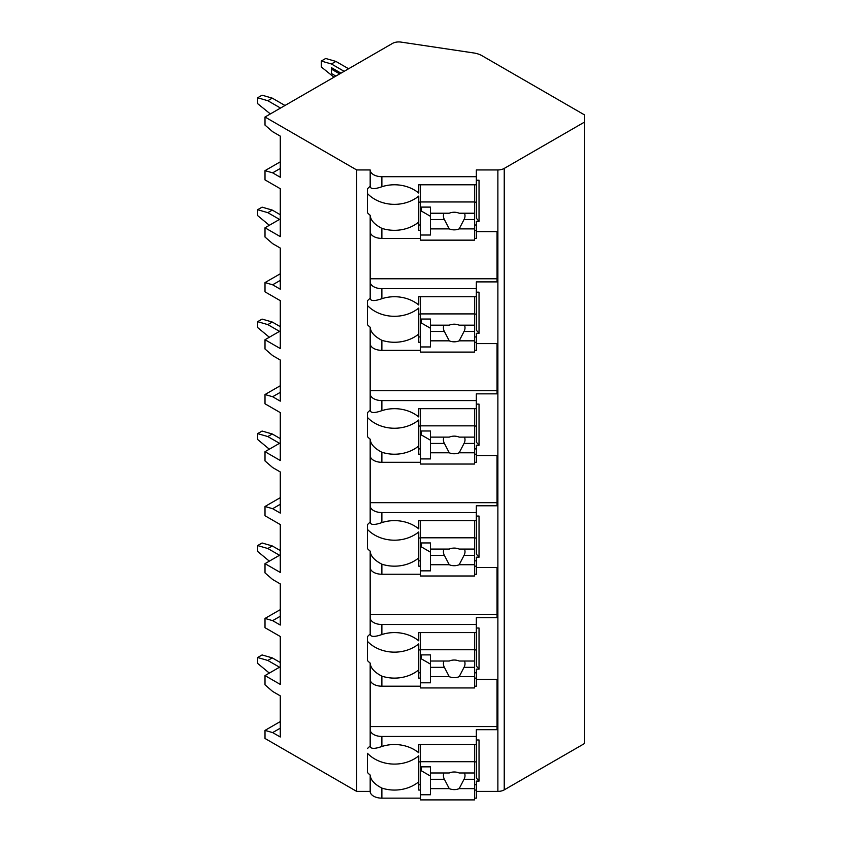 <?xml version="1.0" encoding="UTF-8"?>
<svg xmlns="http://www.w3.org/2000/svg" width="842" height="842" viewBox="0 0 842 842"><rect width="100%" height="100%" fill="white"/><g stroke="black" fill="none" stroke-linecap="round" stroke-linejoin="round"><path stroke-width="1.26" d="M280.281 666.78L265.009 675.589L265.009 684.841L272.65 691.461L280.281 695.86L280.281 737.003L272.65 732.593L265.009 730.393L265.009 738.466L356.682 791.396L370.175 791.396A11.693 6.757 0 0 0 381.879 798.153L420.558 798.153M474.541 798.153L476.34 798.153L476.34 790.07L474.541 790.07M476.34 791.396L497.875 791.396A8.999 5.199 0 0 0 504.232 789.87L584.369 743.612L584.369 114.817L481.908 55.656A17.998 10.388 0 0 0 473.688 52.951L401.045 42.1A8.999 5.199 0 0 0 392.425 43.458L265.009 117.017L356.682 169.947L370.175 169.947A11.693 6.757 0 0 0 381.879 176.694L476.34 176.694L476.34 169.947L497.875 169.947A8.999 5.199 0 0 0 504.232 168.421L584.369 122.164M476.34 679.441L497.033 679.441L497.033 729.688L476.34 729.688L476.34 736.445L381.879 736.445A11.693 6.757 0 0 1 370.175 729.688L370.175 746.044C370.491 748.959 374.385 749.117 381.879 746.486L381.879 736.445M476.34 628.027L479.035 628.027L479.035 669.158L476.34 669.158L476.34 678.115L474.541 678.115M370.175 567.497A11.693 6.757 0 0 0 381.879 574.244L381.879 564.203C374.385 560.309 370.491 555.952 370.175 551.142L370.175 634.089C370.491 637.015 374.385 637.162 381.879 634.542A34.185 27.912 180 0 1 418.758 640.846L418.758 632.574L476.34 632.574L476.34 617.744L497.033 617.744L497.033 567.497L476.34 567.497M476.34 516.072L479.035 516.072L479.035 557.215L476.34 557.215L476.34 566.171L474.541 566.171M370.175 455.543A11.693 6.757 0 0 0 381.879 462.3L381.879 452.259C374.385 448.354 370.491 444.008 370.175 439.198L370.175 522.145C370.491 525.061 374.385 525.208 381.879 522.587A34.185 27.912 180 0 1 418.758 528.892L418.758 520.63L476.34 520.63L476.34 505.789L497.033 505.789L497.033 455.543L476.34 455.543M476.34 404.128L479.035 404.128L479.035 445.26L476.34 445.26L476.34 454.217L474.541 454.217M370.175 343.599A11.693 6.757 0 0 0 381.879 350.346L381.879 340.305C374.385 336.411 370.491 332.053 370.175 327.243L370.175 410.191C370.491 413.117 374.385 413.264 381.879 410.643A34.185 27.912 180 0 1 418.758 416.948L418.758 408.675L476.34 408.675L476.34 393.845L497.033 393.845L497.033 343.599L476.34 343.599M476.34 292.174L479.035 292.174L479.035 333.316L476.34 333.316L476.34 342.273L474.541 342.273M370.175 231.645A11.693 6.757 0 0 0 381.879 238.402L381.879 228.361C374.385 224.456 370.491 220.109 370.175 215.299L370.175 298.247C370.491 301.162 374.385 301.31 381.879 298.689A34.185 27.912 180 0 1 418.758 304.993L418.758 296.721L476.34 296.721L476.34 281.891L497.033 281.891L497.033 231.645L476.34 231.645M476.34 180.23L479.035 180.23L479.035 221.362L476.34 221.362L476.34 230.319L474.541 230.319M476.34 739.971L479.035 739.971L479.035 781.113L476.34 781.113L476.34 790.07M381.879 686.198L381.879 676.158C374.385 672.263 370.491 667.906 370.175 663.096L370.175 679.441A11.693 6.757 0 0 0 381.879 686.198L420.558 686.198M474.541 686.198L476.34 686.198L476.34 678.115M476.34 176.694L476.34 184.777L418.758 184.777L418.758 193.05A34.185 27.912 180 0 0 381.879 186.735C374.385 189.366 370.491 189.218 370.175 186.292L370.175 169.947M370.175 791.396L370.175 775.04C370.491 779.85 374.385 784.207 381.879 788.101A34.185 27.912 180 0 0 418.758 781.797L418.758 755.821A34.185 27.912 180 0 1 367.48 753.316L367.48 772.535A34.185 27.912 180 0 0 370.175 775.04M370.175 281.891A11.693 6.757 0 0 0 381.879 288.648L476.34 288.648M370.175 393.845A11.693 6.757 0 0 0 381.879 400.592L476.34 400.592M370.175 505.789A11.693 6.757 0 0 0 381.879 512.546L476.34 512.546M370.175 617.744A11.693 6.757 0 0 0 381.879 624.49L476.34 624.49M370.175 186.292A34.185 27.912 180 0 0 367.48 188.808L367.48 212.784A34.185 27.912 180 0 0 370.175 215.299M370.175 679.441L370.175 729.688M370.175 746.044A34.185 27.912 180 0 0 367.48 748.549M356.682 791.396L356.682 169.947M370.175 298.247A34.185 27.912 180 0 0 367.48 300.752L367.48 324.738A34.185 27.912 180 0 0 370.175 327.243M370.175 410.191A34.185 27.912 180 0 0 367.48 412.706L367.48 436.682A34.185 27.912 180 0 0 370.175 439.198M370.175 522.145A34.185 27.912 180 0 0 367.48 524.65L367.48 548.637A34.185 27.912 180 0 0 370.175 551.142M370.175 634.089A34.185 27.912 180 0 0 367.48 636.605L367.48 660.581A34.185 27.912 180 0 0 370.175 663.096M370.175 726.572L497.033 726.572L497.033 679.441M474.541 238.402L476.34 238.402L476.34 230.319M474.541 350.346L476.34 350.346L476.34 342.273M474.541 462.3L476.34 462.3L476.34 454.217M474.541 574.244L476.34 574.244L476.34 566.171M381.879 746.486A34.185 27.912 180 0 1 418.758 752.801L418.758 744.528L476.34 744.528L476.34 736.445M476.34 184.777L476.34 218.246L479.035 221.362M476.34 225.003L474.541 225.003M420.558 225.003L418.758 225.003M418.758 202.143L420.558 202.143M474.541 202.143L476.34 202.143M420.558 230.319L418.758 230.319L418.758 196.081A34.185 27.912 180 0 1 367.48 193.565L367.48 188.808M420.558 790.07L418.758 790.07L418.758 781.797M381.879 238.402L420.558 238.402M381.879 228.361A34.185 27.912 180 0 0 418.758 222.046M381.879 350.346L420.558 350.346M381.879 340.305A34.185 27.912 180 0 0 418.758 334L418.758 308.025A34.185 27.912 180 0 1 367.48 305.52L367.48 300.752M420.558 342.273L418.758 342.273L418.758 334M381.879 462.3L420.558 462.3M381.879 452.259A34.185 27.912 180 0 0 418.758 445.944L418.758 419.979A34.185 27.912 180 0 1 367.48 417.464L367.48 412.706M420.558 454.217L418.758 454.217L418.758 445.944M381.879 574.244L420.558 574.244M381.879 564.203A34.185 27.912 180 0 0 418.758 557.899L418.758 531.923A34.185 27.912 180 0 1 367.48 529.418L367.48 524.65M420.558 566.171L418.758 566.171L418.758 557.899M381.879 676.158A34.185 27.912 180 0 0 418.758 669.843L418.758 643.877A34.185 27.912 180 0 1 367.48 641.362L367.48 636.605M420.558 678.115L418.758 678.115L418.758 669.843M420.558 184.777L420.558 240.149L474.541 240.149L474.541 219.53L464.026 219.53A10.799 8.82 180 0 0 465.005 215.857A10.799 8.82 180 0 0 464.51 213.226M420.558 207.1L430.462 207.1L430.462 213.226L449.249 213.226A10.799 8.82 180 0 1 454.206 212.237A10.799 8.82 180 0 1 459.174 213.226L474.541 213.226L474.541 201.954L420.558 201.954M420.558 235.013L430.462 235.013L430.462 228.877L449.249 228.877A10.799 8.82 180 0 0 454.206 229.866A10.799 8.82 180 0 0 459.174 228.877L474.541 228.877M430.462 228.877L430.462 213.226M443.902 213.226A10.799 8.82 180 0 0 443.408 215.857A10.799 8.82 180 0 0 444.397 219.53L430.462 219.53M444.397 219.53L449.249 228.877M459.174 228.877L464.026 219.53M430.462 216.31L421.463 211.121L421.463 207.1M474.541 219.53L474.541 213.226M474.541 184.777L474.541 201.954M476.34 784.744L474.541 784.744M420.558 784.744L418.758 784.744M479.035 781.113L476.34 777.997L476.34 744.528M418.758 761.894L420.558 761.894M474.541 761.894L476.34 761.894M420.558 744.528L420.558 799.9L474.541 799.9L474.541 779.282L464.026 779.282A10.799 8.82 180 0 0 465.005 775.608A10.799 8.82 180 0 0 464.51 772.977M420.558 766.841L430.462 766.841L430.462 772.977L449.249 772.977A10.799 8.82 180 0 1 454.206 771.988A10.799 8.82 180 0 1 459.174 772.977L474.541 772.977L474.541 761.705L420.558 761.705M420.558 794.753L430.462 794.753L430.462 788.628L449.249 788.628A10.799 8.82 180 0 0 454.206 789.617A10.799 8.82 180 0 0 459.174 788.628L474.541 788.628M430.462 788.628L430.462 772.977M443.902 772.977A10.799 8.82 180 0 0 443.408 775.608A10.799 8.82 180 0 0 444.397 779.282L430.462 779.282M444.397 779.282L449.249 788.628M459.174 788.628L464.026 779.282M430.462 776.061L421.463 770.862L421.463 766.841M474.541 779.282L474.541 772.977M474.541 744.528L474.541 761.705M370.175 278.776L497.033 278.776L497.033 231.645M476.34 296.721L476.34 330.201L479.035 333.316M476.34 336.947L474.541 336.947M420.558 336.947L418.758 336.947M418.758 314.098L420.558 314.098M474.541 314.098L476.34 314.098M420.558 296.721L420.558 352.103L474.541 352.103L474.541 331.485L464.026 331.485A10.799 8.82 180 0 0 465.005 327.812A10.799 8.82 180 0 0 464.51 325.17M420.558 319.044L430.462 319.044L430.462 325.17L449.249 325.17A10.799 8.82 180 0 1 454.206 324.191A10.799 8.82 180 0 1 459.174 325.17L474.541 325.17L474.541 313.908L420.558 313.908M420.558 346.957L430.462 346.957L430.462 340.831L449.249 340.831A10.799 8.82 180 0 0 454.206 341.82A10.799 8.82 180 0 0 459.174 340.831L474.541 340.831M430.462 340.831L430.462 325.17M443.902 325.17A10.799 8.82 180 0 0 443.408 327.812A10.799 8.82 180 0 0 444.397 331.485L430.462 331.485M444.397 331.485L449.249 340.831M459.174 340.831L464.026 331.485M430.462 328.264L421.463 323.065L421.463 319.044M474.541 331.485L474.541 325.17M474.541 296.721L474.541 313.908M370.175 390.73L497.033 390.73L497.033 343.599M476.34 408.675L476.34 442.145L479.035 445.26M476.34 448.902L474.541 448.902M420.558 448.902L418.758 448.902M418.758 426.041L420.558 426.041M474.541 426.041L476.34 426.041M420.558 408.675L420.558 464.047L474.541 464.047L474.541 443.429L464.026 443.429A10.799 8.82 180 0 0 465.005 439.756A10.799 8.82 180 0 0 464.51 437.124M420.558 430.999L430.462 430.999L430.462 437.124L449.249 437.124A10.799 8.82 180 0 1 454.206 436.135A10.799 8.82 180 0 1 459.174 437.124L474.541 437.124L474.541 425.852L420.558 425.852M420.558 458.911L430.462 458.911L430.462 452.785L449.249 452.785A10.799 8.82 180 0 0 454.206 453.764A10.799 8.82 180 0 0 459.174 452.785L474.541 452.785M430.462 452.785L430.462 437.124M443.902 437.124A10.799 8.82 180 0 0 443.408 439.756A10.799 8.82 180 0 0 444.397 443.429L430.462 443.429M444.397 443.429L449.249 452.785M459.174 452.785L464.026 443.429M430.462 440.208L421.463 435.019L421.463 430.999M474.541 443.429L474.541 437.124M474.541 408.675L474.541 425.852M370.175 502.674L497.033 502.674L497.033 455.543M476.34 520.63L476.34 554.099L479.035 557.215M476.34 560.846L474.541 560.846M420.558 560.846L418.758 560.846M418.758 537.996L420.558 537.996M474.541 537.996L476.34 537.996M420.558 520.63L420.558 576.002L474.541 576.002L474.541 555.383L464.026 555.383A10.799 8.82 180 0 0 465.005 551.71A10.799 8.82 180 0 0 464.51 549.068M420.558 542.943L430.462 542.943L430.462 549.068L449.249 549.068A10.799 8.82 180 0 1 454.206 548.089A10.799 8.82 180 0 1 459.174 549.068L474.541 549.068L474.541 537.806L420.558 537.806M420.558 570.855L430.462 570.855L430.462 564.729L449.249 564.729A10.799 8.82 180 0 0 454.206 565.719A10.799 8.82 180 0 0 459.174 564.729L474.541 564.729M430.462 564.729L430.462 549.068M443.902 549.068A10.799 8.82 180 0 0 443.408 551.71A10.799 8.82 180 0 0 444.397 555.383L430.462 555.383M444.397 555.383L449.249 564.729M459.174 564.729L464.026 555.383M430.462 552.163L421.463 546.963L421.463 542.943M474.541 555.383L474.541 549.068M474.541 520.63L474.541 537.806M370.175 614.628L497.033 614.628L497.033 567.497M476.34 632.574L476.34 666.043L479.035 669.158M476.34 672.8L474.541 672.8M420.558 672.8L418.758 672.8M418.758 649.94L420.558 649.94M474.541 649.94L476.34 649.94M420.558 632.574L420.558 687.946L474.541 687.946L474.541 667.327L464.026 667.327A10.799 8.82 180 0 0 465.005 663.654A10.799 8.82 180 0 0 464.51 661.023M420.558 654.897L430.462 654.897L430.462 661.023L449.249 661.023A10.799 8.82 180 0 1 454.206 660.033A10.799 8.82 180 0 1 459.174 661.023L474.541 661.023L474.541 649.75L420.558 649.75M420.558 682.809L430.462 682.809L430.462 676.684L449.249 676.684A10.799 8.82 180 0 0 454.206 677.663A10.799 8.82 180 0 0 459.174 676.684L474.541 676.684M430.462 676.684L430.462 661.023M443.902 661.023A10.799 8.82 180 0 0 443.408 663.654A10.799 8.82 180 0 0 444.397 667.327L430.462 667.327M444.397 667.327L449.249 676.684M459.174 676.684L464.026 667.327M430.462 664.106L421.463 658.918L421.463 654.897M474.541 667.327L474.541 661.023M474.541 632.574L474.541 649.75M280.281 554.825L265.009 563.645L265.009 572.897L272.65 579.507L280.281 583.916L280.281 625.048L272.65 620.649L265.009 618.438L265.009 627.7L280.281 636.51L280.281 684.409L265.009 675.589M265.009 563.645L280.281 572.455L280.281 524.566L265.009 515.746L265.009 506.495L280.281 497.675M280.281 442.871L265.009 451.691L265.009 460.942L272.65 467.563L280.281 471.962L280.281 513.104L272.65 508.694L265.009 506.495M265.009 451.691L280.281 460.511L280.281 412.612L265.009 403.792L265.009 394.54L280.281 385.731M280.281 330.927L265.009 339.736L265.009 348.998L272.65 355.608L280.281 360.018L280.281 401.15L272.65 396.74L265.009 394.54M265.009 339.736L280.281 348.556L280.281 300.657L265.009 291.848L265.009 282.586L280.281 273.776M280.281 218.973L265.009 227.793L265.009 237.044L272.65 243.654L280.281 248.064L280.281 289.206L272.65 284.796L265.009 282.586M265.009 227.793L280.281 236.602L280.281 188.713L265.009 179.893L265.009 170.642L280.281 161.822M265.009 117.017L265.009 125.1L272.65 131.71L280.281 136.12L280.281 177.252L272.65 172.842L265.009 170.642M272.65 172.842L280.281 168.442M265.009 730.393L280.281 721.573M265.009 618.438L280.281 609.629M272.65 732.593L280.281 728.183M279.523 667.211L267.809 660.454L257.631 657.518L262.083 654.95L272.261 657.886L280.281 662.517M269.335 673.095L257.631 663.401L257.631 657.518M267.809 660.454L272.261 657.886M272.65 284.796L280.281 280.386M279.523 219.415L267.809 212.658L257.631 209.721L262.083 207.153L272.261 210.09L280.281 214.721M269.335 225.298L257.631 215.594L257.631 209.721M267.809 212.658L272.261 210.09M272.65 396.74L280.281 392.34M279.523 331.369L267.809 324.612L257.631 321.676L262.083 319.097L272.261 322.033L280.281 326.664M269.335 337.242L257.631 327.549L257.631 321.676M267.809 324.612L272.261 322.033M272.65 508.694L280.281 504.284M279.523 443.313L267.809 436.556L257.631 433.619L262.083 431.051L272.261 433.988L280.281 438.619M269.335 449.196L257.631 439.492L257.631 433.619M267.809 436.556L272.261 433.988M272.65 620.649L280.281 616.239M279.523 555.267L267.809 548.51L257.631 545.574L262.083 542.995L272.261 545.942L280.281 550.563M269.335 561.14L257.631 551.447L257.631 545.574M267.809 548.51L272.261 545.942M280.533 108.06L267.809 100.714L257.631 97.767L262.083 95.199L272.261 98.135L284.985 105.482M270.356 113.933L257.631 103.65L257.631 97.767M267.809 100.714L272.261 98.135M321.255 61.045L325.707 58.477L335.884 61.413L331.432 63.981L321.255 61.045L321.255 66.918L333.969 77.201M331.432 63.981L344.146 71.328M340.968 73.159L331.432 67.655L331.432 73.528L335.884 76.106M348.609 68.76L335.884 61.413M339.694 73.896L331.432 69.128M504.232 789.87L504.232 168.421M497.875 791.396L497.875 169.947M381.879 186.735L381.879 176.694M381.879 798.153L381.879 788.101M381.879 298.689L381.879 288.648M381.879 410.643L381.879 400.592M381.879 522.587L381.879 512.546M381.879 634.542L381.879 624.49"/></g></svg>
